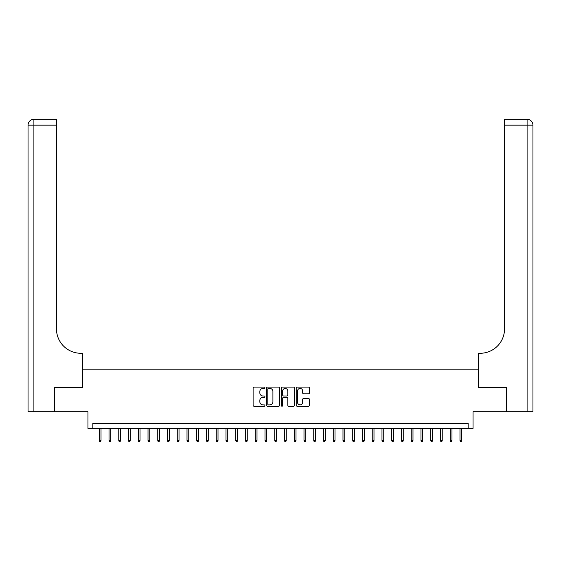<?xml version="1.0" encoding="UTF-8"?>
<svg xmlns="http://www.w3.org/2000/svg" width="561" height="561" viewBox="0 0 561 561"><rect width="100%" height="100%" fill="white"/><g stroke="black" fill="none" stroke-linecap="round" stroke-linejoin="round"><path stroke-width="0.84" d="M264.904 387.763A0.673 0.673 0 0 0 264.231 387.09L254.063 387.09A0.954 0.954 0 0 0 253.109 388.044L253.109 405.273A0.954 0.954 0 0 0 254.063 406.227L264.231 406.227A0.673 0.673 0 0 0 264.904 405.561A0.673 0.673 0 0 0 264.231 404.888L262.92 404.888A3.064 3.064 0 0 1 259.855 401.823L259.855 400.393A3.064 3.064 0 0 1 262.92 397.328L264.231 397.328A0.673 0.673 0 0 0 264.904 396.662A0.673 0.673 0 0 0 264.231 395.989L262.92 395.989A3.064 3.064 0 0 1 259.855 392.924L259.855 391.494A3.064 3.064 0 0 1 262.92 388.429L264.231 388.429A0.673 0.673 0 0 0 264.904 387.763M308.466 393.836A0.954 0.954 0 0 0 309.427 392.882L309.427 388.044A0.954 0.954 0 0 0 308.466 387.09L297.176 387.09A0.954 0.954 0 0 0 296.215 388.044L296.215 405.273A0.954 0.954 0 0 0 297.176 406.227L308.466 406.227A0.954 0.954 0 0 0 309.427 405.273L309.427 399.432A0.954 0.954 0 0 0 308.466 398.478L303.634 398.478A0.954 0.954 0 0 0 302.674 399.432L302.674 402.328A2.56 2.56 0 0 1 300.114 404.888A2.56 2.56 0 0 1 297.554 402.328L297.554 390.989A2.56 2.56 0 0 1 300.114 388.429A2.56 2.56 0 0 1 302.674 390.989L302.674 392.882A0.954 0.954 0 0 0 303.634 393.836L308.466 393.836M468.169 428.345L473.042 428.345L473.042 411.767L506.436 411.767L506.436 387.399L478.407 387.399L478.407 369.846L82.593 369.846L82.593 387.399L54.564 387.399L54.564 411.767L87.958 411.767L87.958 428.345L468.169 428.345L468.169 423.471L92.831 423.471L92.831 428.345M279.666 388.044A0.954 0.954 0 0 0 278.705 387.09L267.415 387.09A0.954 0.954 0 0 0 266.454 388.044L266.454 405.273A0.954 0.954 0 0 0 267.415 406.227L278.705 406.227A0.954 0.954 0 0 0 279.666 405.273L279.666 388.044M282.295 387.09L293.585 387.09A0.954 0.954 0 0 1 294.546 388.044L294.546 405.273A0.954 0.954 0 0 1 293.585 406.227L288.754 406.227A0.954 0.954 0 0 1 287.8 405.273L287.8 398.289A0.954 0.954 0 0 0 286.839 397.328L283.635 397.328A0.954 0.954 0 0 0 282.674 398.289L282.674 405.561A0.673 0.673 0 0 1 282.008 406.227A0.673 0.673 0 0 1 281.334 405.561L281.334 388.044A0.954 0.954 0 0 1 282.295 387.09M268.467 388.429A0.673 0.673 0 0 0 267.793 389.103L267.793 404.222A0.673 0.673 0 0 0 268.467 404.888L269.855 404.888A3.064 3.064 0 0 0 272.919 401.823L272.919 391.494A3.064 3.064 0 0 0 269.855 388.429L268.467 388.429M287.8 391.038A2.56 2.56 0 0 0 285.233 388.478A2.56 2.56 0 0 0 282.674 391.038L282.674 395.035A0.954 0.954 0 0 0 283.635 395.989L286.839 395.989A0.954 0.954 0 0 0 287.8 395.035L287.8 391.038M101.022 440.434L100.629 441.696L99.655 441.696L99.269 440.434L101.022 440.434L101.022 428.345M99.269 440.434L99.269 428.345M54.277 387.399L82.495 387.399L82.495 353.276L80.84 353.276A24.375 24.375 0 0 1 56.472 328.9L56.472 125.152L33.898 125.152L33.898 411.767L54.277 411.767L54.277 387.399M33.898 411.767L28.05 411.767L28.05 125.152A5.848 5.848 0 0 1 33.898 119.304L56.472 119.304L56.472 125.152M80.84 353.276A24.375 24.375 0 0 1 56.472 328.9M506.723 387.399L478.505 387.399L478.505 353.276L480.16 353.276A24.375 24.375 0 0 0 504.528 328.9L504.528 119.304L527.102 119.304A5.848 5.848 0 0 1 532.95 125.152L532.95 411.767L506.723 411.767L506.723 387.399M480.16 353.276A24.375 24.375 0 0 0 504.528 328.9M110.769 440.434L110.377 441.696L109.402 441.696L109.016 440.434L110.769 440.434L110.769 428.345M109.016 440.434L109.016 428.345M120.517 440.434L120.131 441.696L119.156 441.696L118.764 440.434L120.517 440.434L120.517 428.345M118.764 440.434L118.764 428.345M130.271 440.434L129.879 441.696L128.904 441.696L128.511 440.434L130.271 440.434L130.271 428.345M128.511 440.434L128.511 428.345M140.019 440.434L139.626 441.696L138.651 441.696L138.265 440.434L140.019 440.434L140.019 428.345M138.265 440.434L138.265 428.345M149.766 440.434L149.373 441.696L148.399 441.696L148.013 440.434L149.766 440.434L149.766 428.345M148.013 440.434L148.013 428.345M159.513 440.434L159.128 441.696L158.153 441.696L157.76 440.434L159.513 440.434L159.513 428.345M157.76 440.434L157.76 428.345M169.261 440.434L168.875 441.696L167.9 441.696L167.508 440.434L169.261 440.434L169.261 428.345M167.508 440.434L167.508 428.345M179.015 440.434L178.622 441.696L177.648 441.696L177.255 440.434L179.015 440.434L179.015 428.345M177.255 440.434L177.255 428.345M188.762 440.434L188.37 441.696L187.395 441.696L187.009 440.434L188.762 440.434L188.762 428.345M187.009 440.434L187.009 428.345M198.51 440.434L198.124 441.696L197.149 441.696L196.757 440.434L198.51 440.434L198.51 428.345M196.757 440.434L196.757 428.345M208.257 440.434L207.872 441.696L206.897 441.696L206.504 440.434L208.257 440.434L208.257 428.345M206.504 440.434L206.504 428.345M218.012 440.434L217.619 441.696L216.644 441.696L216.251 440.434L218.012 440.434L218.012 428.345M216.251 440.434L216.251 428.345M227.759 440.434L227.366 441.696L226.392 441.696L226.006 440.434L227.759 440.434L227.759 428.345M226.006 440.434L226.006 428.345M237.506 440.434L237.114 441.696L236.139 441.696L235.753 440.434L237.506 440.434L237.506 428.345M235.753 440.434L235.753 428.345M247.254 440.434L246.868 441.696L245.893 441.696L245.501 440.434L247.254 440.434L247.254 428.345M245.501 440.434L245.501 428.345M257.008 440.434L256.615 441.696L255.641 441.696L255.248 440.434L257.008 440.434L257.008 428.345M255.248 440.434L255.248 428.345M266.755 440.434L266.363 441.696L265.388 441.696L265.002 440.434L266.755 440.434L266.755 428.345M265.002 440.434L265.002 428.345M276.503 440.434L276.11 441.696L275.135 441.696L274.75 440.434L276.503 440.434L276.503 428.345M274.75 440.434L274.75 428.345M286.25 440.434L285.865 441.696L284.89 441.696L284.497 440.434L286.25 440.434L286.25 428.345M284.497 440.434L284.497 428.345M295.998 440.434L295.612 441.696L294.637 441.696L294.245 440.434L295.998 440.434L295.998 428.345M294.245 440.434L294.245 428.345M305.752 440.434L305.359 441.696L304.385 441.696L303.992 440.434L305.752 440.434L305.752 428.345M303.992 440.434L303.992 428.345M315.499 440.434L315.107 441.696L314.132 441.696L313.746 440.434L315.499 440.434L315.499 428.345M313.746 440.434L313.746 428.345M325.247 440.434L324.861 441.696L323.886 441.696L323.494 440.434L325.247 440.434L325.247 428.345M323.494 440.434L323.494 428.345M334.994 440.434L334.608 441.696L333.634 441.696L333.241 440.434L334.994 440.434L334.994 428.345M333.241 440.434L333.241 428.345M344.749 440.434L344.356 441.696L343.381 441.696L342.988 440.434L344.749 440.434L344.749 428.345M342.988 440.434L342.988 428.345M354.496 440.434L354.103 441.696L353.128 441.696L352.743 440.434L354.496 440.434L354.496 428.345M352.743 440.434L352.743 428.345M364.243 440.434L363.851 441.696L362.876 441.696L362.49 440.434L364.243 440.434L364.243 428.345M362.49 440.434L362.49 428.345M373.991 440.434L373.605 441.696L372.63 441.696L372.238 440.434L373.991 440.434L373.991 428.345M372.238 440.434L372.238 428.345M383.745 440.434L383.352 441.696L382.378 441.696L381.985 440.434L383.745 440.434L383.745 428.345M381.985 440.434L381.985 428.345M393.492 440.434L393.1 441.696L392.125 441.696L391.739 440.434L393.492 440.434L393.492 428.345M391.739 440.434L391.739 428.345M403.24 440.434L402.847 441.696L401.872 441.696L401.487 440.434L403.24 440.434L403.24 428.345M401.487 440.434L401.487 428.345M412.987 440.434L412.601 441.696L411.627 441.696L411.234 440.434L412.987 440.434L412.987 428.345M411.234 440.434L411.234 428.345M422.735 440.434L422.349 441.696L421.374 441.696L420.981 440.434L422.735 440.434L422.735 428.345M420.981 440.434L420.981 428.345M432.489 440.434L432.096 441.696L431.121 441.696L430.729 440.434L432.489 440.434L432.489 428.345M430.729 440.434L430.729 428.345M442.236 440.434L441.844 441.696L440.869 441.696L440.483 440.434L442.236 440.434L442.236 428.345M440.483 440.434L440.483 428.345M451.984 440.434L451.598 441.696L450.623 441.696L450.231 440.434L451.984 440.434L451.984 428.345M450.231 440.434L450.231 428.345M461.731 440.434L461.345 441.696L460.371 441.696L459.978 440.434L461.731 440.434L461.731 428.345M459.978 440.434L459.978 428.345M28.05 125.152L33.898 125.152L33.898 119.304M527.102 411.767L527.102 125.152L504.528 125.152M527.102 119.304L527.102 125.152L532.95 125.152"/></g></svg>
